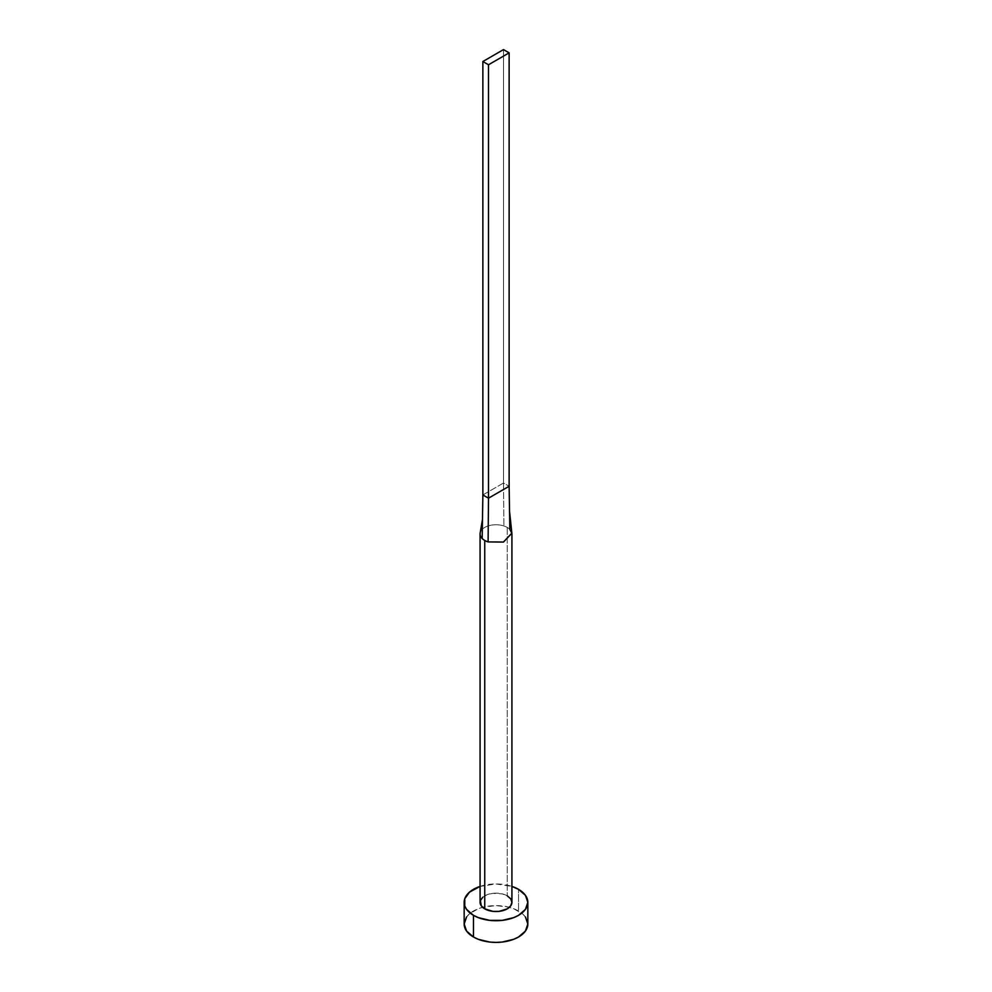 <?xml version="1.0" encoding="UTF-8"?>
<svg xmlns="http://www.w3.org/2000/svg" width="992" height="992" viewBox="0 0 992 992"><rect width="100%" height="100%" fill="white"/><g stroke="black" fill="none" stroke-linecap="round" stroke-linejoin="round"><path stroke-width="0.74" stroke-dasharray="4.96 3.72" d="M507.259 527.434A15.922 9.188 180 0 1 509.826 529.381A15.922 9.188 0 0 0 507.259 527.434L507.259 895.838L507.259 527.434A15.922 9.188 0 0 0 503.899 525.958A15.922 9.188 180 0 1 507.259 527.434M511.922 902.336A15.922 9.188 0 0 0 507.259 895.838A15.922 9.188 0 0 0 489.912 893.842A15.922 9.188 0 0 0 480.078 902.336M527.843 924.011A31.843 18.389 0 0 0 518.518 911.016L518.518 889.34L518.518 911.016A31.843 18.389 0 0 0 509.38 907.32A31.843 18.389 0 0 0 482.62 907.32A31.843 18.389 0 0 0 464.157 924.011M480.078 886.414A31.843 18.389 180 0 1 511.922 886.414L496 883.959L480.078 886.414M482.757 897.239L487.159 894.697L492.888 893.321L502.088 893.842L507.259 895.838M525.425 916.98L522.486 913.793L513.695 908.722L508.189 907.023L496 905.622L483.811 907.023L478.305 908.722L469.514 913.793L466.575 916.98M480.202 532.803A15.922 9.188 180 0 1 503.899 525.958A15.922 9.188 0 0 0 480.364 532.196M482.868 494.934L503.502 483.017L503.899 525.958L503.502 483.017L509.132 486.266L503.502 483.017L503.502 49.6L503.502 483.017L482.868 494.934M511.86 533.138L509.826 529.381L509.541 511.326"/><path stroke-width="1.49" d="M480.078 533.944A15.922 9.188 180 0 1 480.202 532.803A15.922 9.188 0 0 0 482.174 538.507A15.922 9.188 0 0 0 484.741 540.442A15.922 9.188 180 0 1 482.174 538.507A15.922 9.188 180 0 1 480.078 533.944L480.078 902.336A15.922 9.188 0 0 0 484.741 908.846L484.741 540.442A15.922 9.188 0 0 0 488.101 541.917L503.49 542.054L511.86 533.138L509.541 511.326L509.132 486.266L509.826 529.381L511.872 533.237L503.403 542.078L488.101 541.917A15.922 9.188 180 0 1 484.741 540.442L484.741 908.846A15.922 9.188 0 0 0 502.088 910.83A15.922 9.188 0 0 0 511.922 902.336L510.706 905.857L507.259 908.846L499.112 911.363L492.888 911.363L484.741 908.846L481.294 905.857L480.376 900.55L482.757 897.239M466.575 916.98L464.157 924.011A31.843 18.389 0 0 0 473.482 937.018L473.482 915.343L478.305 917.625L489.788 920.378L502.212 920.378L513.695 917.625L518.518 915.343L525.425 909.379L527.843 902.336L525.425 895.305L518.518 889.34L511.922 886.414A31.843 18.389 180 0 1 518.518 889.34A31.843 18.389 180 0 1 527.843 902.336A31.843 18.389 180 0 1 508.189 919.324A31.843 18.389 180 0 1 473.482 915.343L473.482 937.018A31.843 18.389 0 0 0 508.189 940.999A31.843 18.389 0 0 0 527.843 924.011L525.425 916.98M473.482 915.343A31.843 18.389 180 0 1 464.157 902.336A31.843 18.389 180 0 1 480.078 886.414L469.514 892.13L464.764 898.752L464.764 905.932L466.575 909.379L473.482 915.343M507.259 895.838L510.706 898.826L511.922 902.336L511.922 533.944M464.157 902.336L464.157 924.011L466.575 931.054L473.482 937.018L478.305 939.3L489.788 942.053L496 942.4L502.212 942.053L513.695 939.3L518.518 937.018L525.425 931.054L527.843 924.011L527.843 902.336M482.174 538.507L482.868 494.934L482.174 538.507M488.101 541.917L488.498 498.182L482.868 494.934L482.868 61.516L482.868 494.934L488.498 498.182L488.101 541.917M509.132 486.266L488.498 498.182L488.498 64.765L509.132 52.849L509.132 486.266L488.498 498.182L488.498 64.765L509.132 52.849L503.502 49.6L482.868 61.516L488.498 64.765L482.868 61.516L503.502 49.6L509.132 52.849L509.132 486.266M482.472 519.498L480.178 532.89"/></g></svg>
